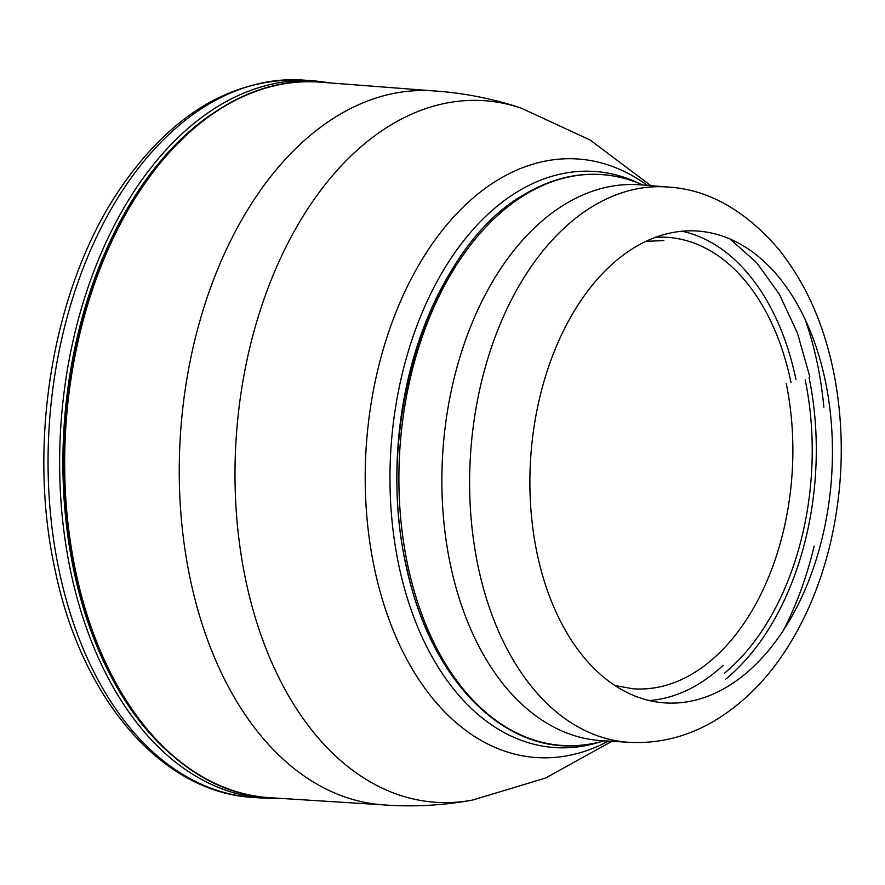 <?xml version="1.0" encoding="UTF-8"?>
<svg xmlns="http://www.w3.org/2000/svg" width="885" height="885" viewBox="0 0 885 885"><rect width="100%" height="100%" fill="white"/><g stroke="black" fill="none" stroke-linecap="round" stroke-linejoin="round"><path stroke-width="1.33" d="M611.978 741.298L545.459 778.07L472.69 800.029A351.644 224.148 -86 0 1 471.528 800.25C441.836 805.615 411.945 807.12 381.855 804.753A357.861 228.109 -86 0 1 189.888 577.352A357.861 228.109 -86 0 1 431.814 90.779C461.937 92.626 491.33 98.279 519.993 107.738A351.644 224.148 -86 0 1 521.099 108.103L590.107 139.985L650.851 185.662M608.526 741.088A299.993 191.226 -86 0 1 374.123 566.831A299.993 191.226 -86 0 1 434.435 240.786A299.993 191.226 -86 0 1 647.411 185.385M805.184 379.842A236.804 150.948 -86 0 1 724.417 673.208M682.047 231.217A236.229 150.583 -86 0 1 795.936 379.433M723.078 665.31A236.229 150.583 -86 0 1 649.203 700.533M642.477 184.843A286.132 182.387 94 0 0 623.449 178.139A286.132 182.387 94 0 0 526.774 193.726A286.132 182.387 94 0 0 401.17 523.179A286.132 182.387 94 0 0 583.79 744.927A286.132 182.387 94 0 0 603.57 740.944M668.23 187.056L640.696 184.854A278.609 177.586 94 0 0 566.4 203.395A278.609 177.586 94 0 0 442.788 508.764A278.609 177.586 94 0 0 601.8 740.69L629.379 742.338C659.491 743.831 688.032 736.563 714.991 720.523C744.528 702.613 769.441 677.058 789.752 643.86C807.607 614.61 820.97 581.854 829.82 545.591C843.184 489.527 844.843 433.65 834.787 377.961C825.285 327.052 806.545 284.096 778.59 249.105C745.004 210.154 708.221 189.478 668.23 187.056A278.321 177.409 94 0 0 594.012 205.585A278.321 177.409 94 0 0 470.532 510.645A278.321 177.409 94 0 0 629.379 742.338M270.445 797.75A358.657 228.618 -86 0 1 270.08 797.728A358.657 228.618 -86 0 1 75.325 569.663A358.657 228.618 -86 0 1 320.149 82.161A358.657 228.618 -86 0 1 320.514 82.194C232.357 73.709 141.445 152.375 96.775 274.162C62.581 364.089 54.074 474.448 74.03 569.11C99.894 699.604 180.186 793.878 270.445 797.75M471.528 800.25A351.644 224.148 -86 0 1 245.444 578.724A351.644 224.148 -86 0 1 298.057 224.547A351.644 224.148 -86 0 1 519.993 107.738M600.749 741.718L595.262 743.356A288.742 184.047 -86 0 1 398.549 563.988A288.742 184.047 -86 0 1 445.664 266.628A288.742 184.047 -86 0 1 634.589 181.303L639.789 183.682M428.915 635.098A283.156 180.496 -86 0 1 405.264 562.207A283.156 180.496 -86 0 1 454.79 265.334M809.067 377.541A243.176 155.008 -86 0 1 725.457 679.348M655.442 237.335A228.098 145.394 -86 0 1 790.969 382.375M786.201 383.448A224.624 143.182 -86 0 1 632.51 688.718L614.887 685.499M210.342 115.061A357.241 227.71 94 0 0 73.51 568.955A357.241 227.71 94 0 0 165.926 749.872M281.507 798.447L264.526 798.237A359.553 229.193 -86 0 1 70.313 569.674A359.553 229.193 -86 0 1 220.332 104.939A359.553 229.193 -86 0 1 314.728 80.889L303.157 80.081A359.553 229.193 94 0 0 208.76 104.131A359.553 229.193 94 0 0 58.742 568.856A359.553 229.193 94 0 0 252.955 797.429C160.141 792.252 80.181 696.661 54.472 567.019C27.048 439.524 53.863 285.025 120.703 187.874C172.121 113.49 232.943 77.559 303.157 80.081M635.585 246.86A236.494 150.749 94 0 0 536.907 552.539A236.494 150.749 94 0 0 726.74 687.07A236.494 150.749 94 0 0 825.417 381.391A236.494 150.749 94 0 0 635.585 246.86M783.424 630.308A278.321 177.409 94 0 0 814.145 546.045M823.858 407.177A278.321 177.409 94 0 0 805.173 319.452M383.183 804.852L270.08 797.728M433.152 90.867L320.149 82.161M809.797 376.645L797.396 332.959L779.475 294.484L756.719 262.734L729.981 238.972M645.973 241.328L663.861 240.587M264.526 798.237L252.955 797.429M331.565 83.046L314.728 80.889M583.79 744.927C505.047 755.812 430.165 680.012 406.713 567.716C372.917 426.603 429.612 246.561 525.281 193.915C557.561 175.009 590.284 169.754 623.449 178.139M642.399 184.821L644.291 185.197M603.481 740.955L605.417 740.845"/></g></svg>

